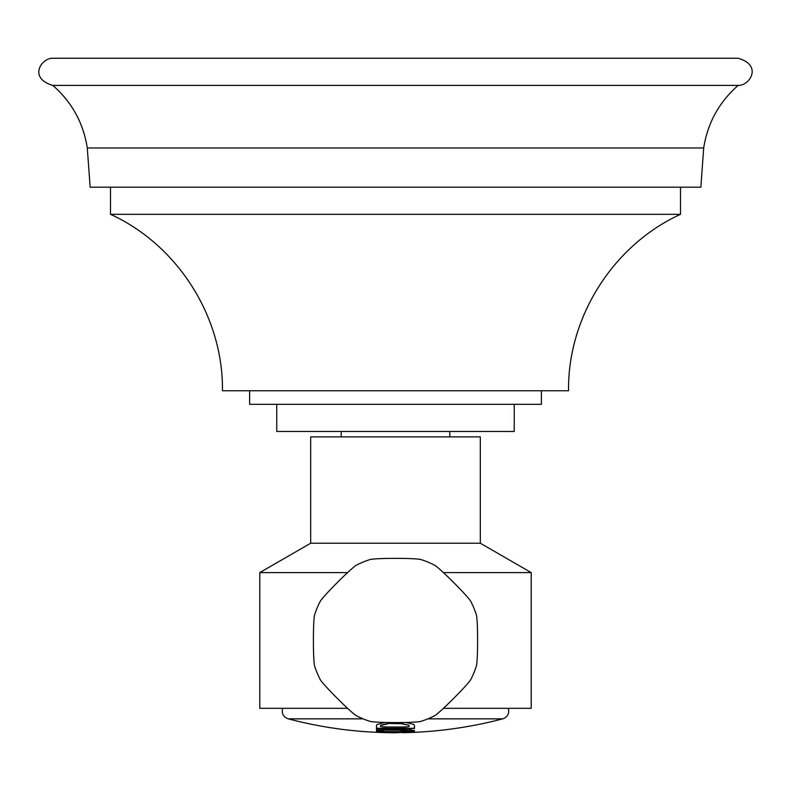 <?xml version="1.0" encoding="UTF-8"?>
<svg xmlns="http://www.w3.org/2000/svg" width="791" height="791" viewBox="0 0 791 791"><rect width="100%" height="100%" fill="white"/><g stroke="black" fill="none" stroke-linecap="round" stroke-linejoin="round"><path stroke-width="1.19" d="M395.5 187.18L700.856 187.18L703.693 147.966C707.638 122.951 719.128 102.098 738.171 85.398C749.443 85.982 763.068 65.445 738.171 58.257L52.819 58.257C41.616 57.674 27.863 78.111 52.819 85.398C71.862 102.098 83.352 122.951 87.297 147.966L90.144 187.18L395.5 187.18M52.819 85.398L738.171 85.398M680.497 187.18L680.497 214.321L110.503 214.321L110.503 187.18M110.503 214.321C177.757 245.062 223.289 316.825 222.459 390.754L568.531 390.754C567.701 316.805 613.252 245.052 680.497 214.321M249.61 390.754L249.61 404.32L541.39 404.32L541.39 390.754M276.751 404.32L276.751 431.461L514.249 431.461L514.249 404.32M449.782 431.461L449.782 436.889M341.208 431.461L341.208 436.889M480.315 543.219L480.315 436.889L310.675 436.889L310.675 543.219L480.315 543.219L531.206 572.605L531.206 708.321L443.415 708.321M310.675 543.219L259.784 572.605L347.575 572.605M443.415 572.605L531.206 572.605M259.784 572.605L259.784 708.321L347.575 708.321M369.98 559.573A84.825 84.825 0 0 0 356.336 565.219A25.925 1.473 135 0 0 337.441 582.403A25.925 1.473 135 0 0 320.256 601.308A84.825 84.825 0 0 0 314.6 614.943A25.925 1.473 90 0 0 313.394 640.463A25.925 1.473 90 0 0 314.6 665.973A84.825 84.825 0 0 0 320.256 679.617A25.925 1.473 45 0 0 337.441 698.522A25.925 1.473 45 0 0 356.336 715.707A84.825 84.825 0 0 0 369.98 721.352A25.925 1.473 0 0 0 395.5 722.569A25.925 1.473 0 0 0 421.01 721.352A84.825 84.825 0 0 0 434.655 715.707A25.925 1.473 -45 0 0 453.55 698.522A25.925 1.473 -45 0 0 470.734 679.617A84.825 84.825 0 0 0 476.39 665.973A25.925 1.473 -90 0 0 477.606 640.463A25.925 1.473 -90 0 0 476.39 614.943A84.825 84.825 0 0 0 470.734 601.308A25.925 1.473 -135 0 0 453.55 582.403A25.925 1.473 -135 0 0 434.655 565.219A84.825 84.825 0 0 0 421.01 559.573A25.925 1.473 180 0 0 395.5 558.357A25.925 1.473 180 0 0 369.98 559.573M414.494 728.165A416.738 416.738 0 0 1 409.066 728.373L405.467 728.452A416.709 416.709 0 0 1 384.169 728.412L380.57 728.6A417.015 417.015 0 0 1 376.496 728.432L376.496 725.396L377.277 724.398L385.217 722.45M384.91 729.411A417.688 417.688 0 0 0 399.564 729.52L409.876 729.786L414.494 730.696L410.035 731.675L399.564 732.15A420.318 420.318 0 0 1 384.91 732.041L380.57 732.11A420.525 420.525 0 0 1 376.496 731.952L376.496 730.904A419.477 419.477 0 0 0 380.57 731.072L384.91 731.537A419.813 419.813 0 0 0 399.564 731.645L407.711 730.835L399.564 730.162A418.32 418.32 0 0 1 384.91 730.044L380.57 730.37A418.785 418.785 0 0 1 376.496 730.212L376.496 728.62A417.193 417.193 0 0 0 381.114 728.808L384.91 729.411M396.855 732.565L396.855 732.733A420.881 395.5 90 0 1 395.5 732.733A420.881 395.5 90 0 1 387.254 732.664A420.881 395.5 90 0 1 383.17 732.565L383.17 732.506A420.782 395.401 -90 0 1 376.496 732.308L376.496 732.288A420.753 395.371 -90 0 0 395.5 732.585A420.753 395.371 -90 0 0 403.331 732.426L409.066 732.031A420.397 420.397 0 0 0 414.494 731.823L414.494 732.298A420.871 420.871 0 0 1 409.066 732.515L403.924 732.614A420.881 395.5 90 0 1 402.283 732.654L402.283 732.604M405.773 722.45L413.713 724.398L414.494 725.396L414.494 728.432A417.015 417.015 0 0 1 409.066 728.649M409.066 728.373L405.467 728.175A416.442 416.442 0 0 1 384.169 728.135L384.169 728.412M376.496 728.165A416.738 416.738 0 0 0 380.57 728.323L384.169 728.135M409.066 725.327L401.601 723.478L388.035 723.458L401.601 723.755L409.066 725.327L409.066 726.286M380.57 726.247L380.57 725.288L388.035 723.458M402.283 732.496A420.782 395.401 -90 0 1 396.855 732.604M414.494 732.031A420.604 420.604 0 0 1 409.066 732.239L409.066 732.515M406.376 732.288L409.066 732.239M395.5 732.733L387.254 732.664M414.415 730.558L399.564 731.883A420.051 420.051 0 0 1 384.91 731.764L384.91 732.041M407.711 730.825L405.813 730.093L399.564 729.885A418.053 418.053 0 0 1 384.91 729.777L384.91 730.044M376.496 729.935A418.508 418.508 0 0 0 380.57 730.103L384.91 729.777M376.496 731.675A420.248 420.248 0 0 0 380.57 731.843L384.91 731.764M380.57 725.288L380.57 726.524L381.924 726.791A415.166 415.166 0 0 0 407.711 726.84L409.066 726.563L409.066 725.604M388.035 723.735L380.57 725.555M703.693 147.966L87.297 147.966M427.891 718.851L502.75 718.851C469.814 727.512 436.325 732.13 402.273 732.693M363.099 718.851L288.24 718.851C320.226 727.265 352.746 731.863 385.81 732.634M508.366 708.321C509.503 713.512 507.634 717.022 502.75 718.851M282.624 708.321C281.487 713.512 283.366 717.022 288.24 718.851M396.855 732.743L395.5 732.743"/></g></svg>
